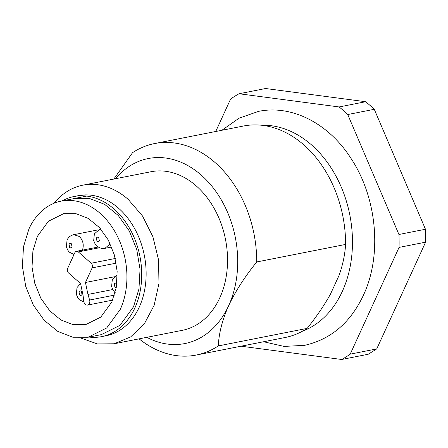 <?xml version="1.0" encoding="UTF-8"?>
<svg xmlns="http://www.w3.org/2000/svg" width="448" height="448" viewBox="0 0 448 448"><rect width="100%" height="100%" fill="white"/><g stroke="black" fill="none" stroke-linecap="round" stroke-linejoin="round"><path stroke-width="0.67" d="M120.26 309.394A69.378 51.559 -101.2 0 0 115.937 233.458A69.378 51.559 -101.2 0 0 61.163 201.118A69.378 51.559 -101.2 0 0 28.918 228.984L23.486 246.792L22.4 266.504L25.749 286.446L33.247 304.92L44.257 320.359L57.848 331.447L72.862 337.243L88.021 337.254L106.68 327.975L120.26 309.394M111.838 301.974L100.761 317.134L85.54 324.699L73.181 324.688L60.934 319.962L49.851 310.918L40.874 298.329L34.759 283.265L32.026 267.002L32.917 250.925L37.341 236.398L48.418 221.245L63.638 213.674L76.003 213.69L88.245 218.417L99.327 227.461L108.31 240.05L114.425 255.114L117.152 271.376L116.267 287.454L111.838 301.974M83.07 295.506L83.793 301.308A4.043 3.002 -101.2 0 0 87.584 305.071A4.043 3.002 -101.2 0 0 87.629 305.06A4.043 3.002 -101.2 0 0 89.622 300.026L87.959 294.431L85.456 282.492L92.142 267.893A3.366 2.503 -101.2 0 0 92.366 265.406A3.366 2.503 -101.2 0 0 91.162 263.234L78.305 251.91A3.366 2.503 -101.2 0 0 76.412 251.317A3.366 2.503 -101.2 0 0 76.373 251.328A3.366 2.503 -101.2 0 0 74.85 252.672L67.654 268.391A3.366 2.503 -101.2 0 0 67.424 270.878A3.366 2.503 -101.2 0 0 68.628 273.05L80.567 283.562L83.07 295.506M114.526 276.758L85.456 282.492M112.79 289.537L87.959 294.431M374.276 109.306L425.466 229.253L398.933 234.483L347.743 114.542L374.276 109.306L370.02 105.392L365.652 101.718L339.125 106.954L239.064 93.75A144.15 107.122 -101.2 0 0 230.574 99.086L215.734 131.494M241.45 346.125A144.15 107.122 -101.2 0 0 241.646 346.282L341.706 359.481L368.239 354.25L376.729 348.914L425.6 242.172L425.466 229.253M239.064 93.75L265.597 88.519L365.652 101.718M425.6 242.172L399.067 247.408A144.15 107.122 -101.2 0 0 398.933 234.483M376.729 348.914L350.196 354.15L399.067 247.408M341.706 359.481A144.15 107.122 -101.2 0 0 350.196 354.15M347.743 114.542A144.15 107.122 -101.2 0 0 343.487 110.628A144.15 107.122 -101.2 0 0 339.125 106.954M307.149 328.395L218.266 345.929A107.778 80.091 78.8 0 1 196.274 355.034L285.152 337.501A107.778 80.091 -101.2 0 0 307.149 328.395C316.798 316.282 324.615 304.763 330.613 293.838L338.934 275.666C342.748 265.171 344.966 254.755 345.593 244.429A107.778 80.091 -101.2 0 0 304.002 145.046A107.778 80.091 -101.2 0 0 243.438 126.028L154.554 143.562A107.778 80.091 78.8 0 1 215.118 162.579A107.778 80.091 -101.2 0 1 256.71 261.962L345.593 244.429M218.266 345.929C218.954 332.982 222.415 319.57 228.648 305.687C235.144 291.754 244.502 277.183 256.71 261.962M154.554 143.562A107.778 80.091 78.8 0 0 132.558 152.667L113.831 179.06M115.511 178.724A94.304 70.084 78.8 0 1 201.309 175.162A94.304 70.084 78.8 0 1 228.648 305.687A94.304 70.084 78.8 0 1 146.798 337.333M196.274 355.034A107.778 80.091 78.8 0 1 139.082 338.856M80.674 337.982L97.35 343.93L114.111 343.778L182.213 330.344A80.83 60.071 -101.2 0 0 227.063 270.038A80.83 60.071 -101.2 0 0 196.347 186.004A80.83 60.071 -101.2 0 0 150.926 171.741L82.824 185.175A80.83 60.071 -101.2 0 0 54.09 203.235M114.111 343.778L130.648 336.924L144.379 323.747L154.101 305.396L158.967 283.472L158.553 259.896L152.897 236.718L142.492 215.958L128.246 199.438A80.83 60.071 -101.2 0 0 82.824 185.175M74.038 196.521L78.456 195.647A71.4 53.06 78.8 0 1 118.58 208.247A71.4 53.06 78.8 0 1 145.718 282.481A71.4 53.06 78.8 0 1 106.098 335.748L101.674 336.622A71.4 53.06 -101.2 0 0 141.294 283.349A71.4 53.06 -101.2 0 0 114.162 209.121A71.4 53.06 -101.2 0 0 74.038 196.521A71.4 53.06 -101.2 0 0 62.132 200.928M88.99 337.064A71.4 53.06 -101.2 0 0 101.674 336.622M74.43 198.503L89.589 198.514L104.602 204.316L118.188 215.404L129.203 230.838L136.702 249.312L140.045 269.254L138.958 288.966L133.526 306.774L119.946 325.36L101.287 334.639L88.021 337.254M99.467 247.738L78.305 251.91M115.287 258.474L91.162 263.234M116.228 263.144L92.142 267.893M114.436 295.131L89.622 300.026M98.7 237.608C97.737 236.925 96.958 237.098 96.354 238.123L97.014 241.293C97.983 241.993 98.767 241.819 99.366 240.778L98.7 237.608M100.419 228.67L94.377 233.862L93.694 240.47C94.797 243.695 95.894 245.588 96.981 246.148C100.279 248.349 102.928 249.088 104.944 248.354L109.637 244.294L110.006 243.37M116.799 283.769L116.62 283.59C115.657 282.906 114.873 283.074 114.268 284.105L114.934 287.274L116.228 287.678M81.351 291.323C80.388 290.64 79.604 290.814 78.999 291.838L79.666 295.008C80.629 295.708 81.413 295.534 82.012 294.493L81.351 291.323M71.394 243.774C70.431 243.09 69.647 243.264 69.042 244.289L69.703 247.458C70.672 248.158 71.456 247.985 72.055 246.943L71.394 243.774M82.331 250.46C84.151 245.185 83.177 240.526 79.402 236.477L73.724 234.69C70.627 235.418 68.41 237.199 67.066 240.027L66.382 246.635C67.486 249.861 68.583 251.754 69.67 252.314L74.01 254.498M302.462 331.218A105.756 78.59 -101.2 0 0 342.311 291.39A105.756 78.59 -101.2 0 0 338.604 181.244A105.756 78.59 -101.2 0 0 261.834 125.272M86.727 196.078L61.163 201.118M98.151 247.033L76.412 251.317M112.644 300.126L87.584 305.071M111.636 247.033L104.944 248.354M115.209 292.387L114.901 292.13C113.814 291.564 112.717 289.671 111.608 286.446L112.291 279.838L117.27 275.01M83.938 302.042L79.632 299.863C78.546 299.298 77.448 297.405 76.339 294.185L77.022 287.577L80.517 283.517M97.602 229.981L73.724 234.69M221.889 130.278L239.07 118.188L258.462 111.39C292.281 104.356 329.039 123.911 350.93 158.301C377.014 197.523 382.418 254.946 363.406 295.249C350.498 322.678 330.904 339.371 304.618 345.335L284.094 346.41L263.609 341.751"/></g></svg>
